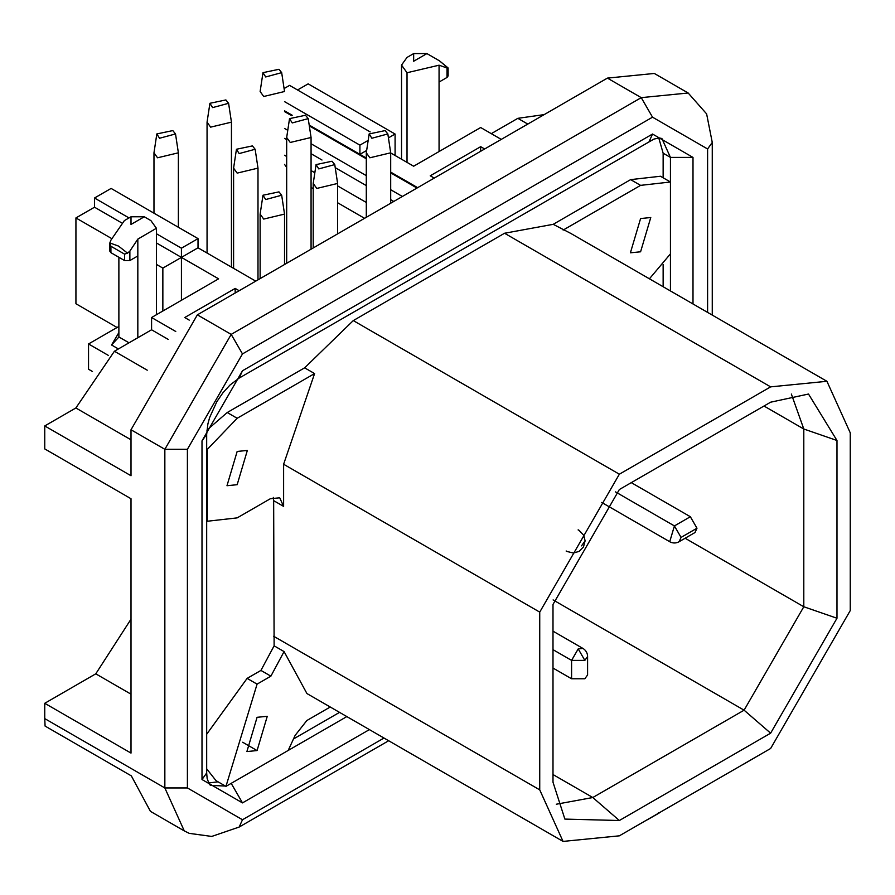 <?xml version="1.0" encoding="UTF-8"?>
<svg xmlns="http://www.w3.org/2000/svg" width="895" height="895" viewBox="0 0 895 895"><rect width="100%" height="100%" fill="white"/><g stroke="black" fill="none" stroke-linecap="round" stroke-linejoin="round"><path stroke-width="1.34" d="M390.69 152.956L413.658 166.213L480.671 127.526L501.245 139.396M491.288 133.657L517.836 118.33L544.16 114.616M44.75 718.607L45.086 726.08L131.341 775.875L150.438 811.362L184.28 830.907L164.848 787.947L164.848 449.301L231.201 334.383L641.245 97.644L688.165 93.002L654.323 73.457L607.403 78.111L197.359 314.85L131.006 429.768L131.006 475.737L44.75 425.942L44.75 448.921L131.006 498.728L131.006 753.087L44.75 703.291L44.75 718.607L164.848 787.947L187.402 787.947L187.402 449.301L242.478 353.917L652.522 117.178L641.245 97.644L607.403 78.111M131.006 619.172L95.776 673.823L131.006 694.173M131.006 439.803L75.874 407.975L44.75 425.942M75.874 407.975L114.415 351.243L151.579 329.785L151.579 317.524L218.593 278.837L181.428 257.391L181.428 300.295M95.776 673.823L44.75 703.291M92.476 371.514L88.538 369.243L88.538 343.96L108.261 355.349M117.077 327.492L75.93 303.741L75.93 217.933L94.512 207.204L94.512 198.008L111.103 188.431L198.019 238.618L198.019 247.814L255.746 281.142M239.155 290.718L235.172 288.414L235.172 293.012M235.172 288.414L184.75 317.524L189.225 320.119M151.579 317.524L175.756 331.486M198.019 247.814L162.856 268.108L156.412 264.394M151.579 329.785L168.249 339.418M366.603 150.483L359.913 154.343L366.301 158.023M390.69 172.108L417.641 187.67M434.232 178.094L430.249 175.789L480.671 146.679L484.654 148.973M480.671 146.679L480.671 151.277M368.158 140.392L359.913 145.147L359.913 154.343L309.211 125.065M292.24 115.265L284.532 110.812M284.532 111.584L291.613 115.668M309.346 125.904L366.301 158.784M390.69 172.869L416.981 188.051M284.532 128.444L287.731 130.29M311.068 143.759L366.301 175.644M390.69 189.729L402.381 196.475M284.532 138.401L286.68 139.631M311.068 153.716L321.987 160.026M335.233 167.667L366.301 185.601M390.69 199.686L393.755 201.453M284.532 155.249L286.68 156.491M311.068 170.576L314.816 172.735M337.616 185.903L366.301 202.46M284.532 164.411L286.68 167.354M311.068 187.435L313.216 188.666M337.616 202.751L364.556 218.313M118.878 326.451L88.538 343.96M118.397 348.938L111.551 344.989L118.878 337.046L118.878 257.279M162.856 311.012L162.856 268.108M111.853 238.674L75.93 217.933M198.019 238.618L181.428 248.195L181.428 257.391L156.412 242.937M359.913 145.147L284.532 101.627M284.118 88.538L289.588 85.383L370.172 131.912M297.543 89.981L308.16 83.85L395.087 134.037L395.087 155.484M395.087 134.037L388.441 137.864M121.474 222.765L94.512 207.204M181.428 248.195L156.412 233.74M129.014 217.933L94.512 198.008M137.83 337.728L137.83 255.959L129.864 260.557L124.562 260.557L110.913 252.681L109.816 251.148L109.828 242.937L118.509 246.08L127.549 253.162L129.864 251.103L129.864 260.557M150.908 220.606L144.274 216.78L131.006 224.444L131.006 216.78L144.274 216.78L150.908 220.606L156.412 228.27L137.83 239.11L137.83 255.959M127.549 253.162L124.562 254.135L110.913 246.259L109.828 242.937L110.913 240.162L124.371 220.606L131.006 216.78M439.065 151.546L439.065 65.19L407.024 72.741L401.531 65.078L407.024 57.425L413.658 53.588L426.926 53.588L413.658 61.252L413.658 53.588M137.83 239.11L129.864 251.103M439.065 82.049L447.019 77.451L447.019 67.998L439.065 65.19M447.019 67.998L448.104 68.087L439.423 60.804L426.926 53.588M447.019 67.964L448.104 68.087L448.126 75.918L447.019 77.451M293.828 738.767L339.541 712.375M663.139 286.724L663.139 264.584M663.139 177.781L663.139 153.19L658.776 137.975M208.535 782.968L218.067 781.827M206.678 734.258L247.121 678.388L260.926 670.422L274.116 645.832L284.073 651.582L270.883 676.161L257.078 684.138L225.954 786.381L215.997 780.63L206.678 768.827M206.89 430.137L227.218 412.528L304.636 367.834L314.592 373.573L283.614 464.248L283.614 506.391L273.657 500.641L274.116 645.832M273.657 500.641L273.322 497.396M826.924 381.292L770.629 386.864L619.351 474.205L539.73 612.113L539.73 789.86L563.044 841.412L619.351 835.829L770.629 748.488L850.25 610.58L850.25 432.833L826.924 381.292L570.82 233.427L553.211 224.321L504.556 233.248L353.279 320.589L304.636 367.834M553.211 224.321L630.628 179.626L660.488 176.248L670.444 181.998L640.585 185.366L563.156 230.071M619.351 820.514L564.879 819.093L552.998 782.196L552.998 604.449L619.351 489.531L770.629 402.191L808.509 394.035L836.982 440.497L836.982 618.244L770.629 733.173L619.351 820.514L592.803 797.523L552.998 774.544M553.11 599.918L744.092 710.182L803.799 606.754L803.799 429.007L791.359 394.057M601.731 502.453L669.728 541.71L674.416 525.924L690.347 516.728L631.288 482.64M690.347 516.728L696.981 528.218L695.035 532.514L679.115 541.71L681.05 537.414L674.416 525.924L615.48 491.892M770.629 733.173L744.092 710.182L592.803 797.523L556.321 804.225M284.073 651.582L306.929 693.547L563.044 841.412M314.592 373.573L237.164 418.278L207.304 449.379L207.304 521.248L237.164 517.881L270.346 498.728L279.721 497.799L283.614 506.391M237.164 451.449L247.344 450.442L237.164 484.698L226.983 485.716L237.164 451.449M225.954 786.381L288.19 750.446L295.126 735.399L306.84 720.531L330.255 707.005M257.078 717.309L267.258 716.302L257.078 750.558L246.897 751.565L257.078 717.309M649.423 278.804L670.444 253.867L670.444 157.408L661.886 138.501L659.279 137.964L653.954 139.083L239.166 378.082L242.478 370.776L202.001 440.877L202.001 779.523L242.478 802.893L369.4 729.604M640.585 218.548L650.766 217.53L640.585 251.797L630.404 252.804L640.585 218.548M206.678 520.89L207.304 521.248M207.304 449.379L206.678 449.01M552.998 631.165L582.902 648.428L578.215 648.897L584.849 660.387L587.59 656.55L587.59 674.942L584.849 678.768L571.581 678.768L552.998 668.05M730.544 771.635L742.682 764.632M742.772 764.677L754.698 757.707M635.237 826.656L647.119 819.798M647.208 819.842L659.145 813.018L658.418 812.716M578.215 648.897L571.581 660.387L571.581 678.768M316.069 164.59L313.216 183.453L316.785 188.431L337.616 183.453L334.764 164.59L332.045 161.234L316.069 164.59L318.777 168.898L334.764 164.59M262.985 195.233L260.132 214.095L263.712 219.074L284.532 214.095L281.679 195.233L278.971 191.877L262.985 195.233L265.703 199.54L281.679 195.233M175.521 133.937L178.373 152.81L157.542 157.788L153.974 152.81L156.826 133.937L172.802 130.592L175.521 133.937L159.534 138.255L156.826 133.937M228.594 103.294L231.447 122.156L210.627 127.146L207.058 122.156L209.911 103.294L225.887 99.938L228.594 103.294L212.618 107.601L209.911 103.294M281.679 72.652L284.532 91.514L263.712 96.492L260.132 91.514L262.985 72.652L278.971 69.295L281.679 72.652L265.703 76.959L262.985 72.652M369.154 133.937L366.301 152.81L369.87 157.788L390.69 152.81L387.837 133.937L385.13 130.592L369.154 133.937L371.861 138.255L387.837 133.937M255.142 149.264L257.995 168.126L237.164 173.115L233.595 168.126L236.448 149.264L252.424 145.907L255.142 149.264L239.155 153.571L236.448 149.264M308.216 118.621L311.068 137.483L290.248 142.462L286.68 137.483L289.532 118.621L305.508 115.265L308.216 118.621L292.24 122.928L289.532 118.621M131.006 429.768L164.848 449.301L187.402 449.301M197.359 314.85L231.201 334.383L242.478 353.917M114.415 351.243L147.239 370.194M517.836 118.33L527.781 124.081M118.878 332.582L111.551 344.989M129.014 342.807L118.878 336.956M407.024 72.741L407.024 162.387M110.913 252.681L110.913 246.259M124.562 254.135L124.562 260.557M652.522 117.178L707.598 148.973L712.263 142.462L712.263 315.085M707.598 148.973L707.598 312.389M384 738.039L242.478 819.742L187.402 787.947M692.999 303.964L692.999 157.408L652.522 134.037L242.478 370.776M242.478 819.742L239.166 827.047L211.735 836.433L189.281 833.368L184.28 830.907M231.145 783.382L346.846 716.582M231.201 783.349L242.478 802.893M202.001 779.523L206.678 773.011L207.148 778.572L209.34 784.277L210.549 785.396L225.361 786.045M202.001 440.877L206.678 434.366L206.678 773.011M652.522 134.037L649.222 141.343M692.999 157.408L670.444 157.408L663.139 153.19M670.444 290.942L670.444 253.867M283.614 464.248L539.73 612.113M619.351 474.205L353.279 320.589M763.994 406.017L803.799 429.007L836.982 440.497M685.134 538.242L803.799 606.754L836.982 618.244M696.981 528.218L681.05 537.414M273.657 636.255L539.73 789.86M504.556 233.248L770.629 386.864M227.218 412.528L237.164 418.278M260.926 670.422L270.883 676.161M640.585 185.366L630.628 179.626M257.078 684.138L247.121 678.388M242.679 742.246L257.078 750.558M584.849 660.387L571.581 660.387L552.998 649.658M578.181 529.829L579.02 530.31L578.114 529.918M566.188 550.984L566.815 551.432L566.155 551.051M581.526 545.849L585.106 540.86L583.473 546.968L579.177 551.342L573.494 553.054L566.815 551.432M156.412 314.738L156.412 228.27M401.531 65.078L401.531 159.209M439.423 60.804L448.026 67.863M712.263 142.462L706.625 113.9L688.165 93.002M388.676 740.736L239.166 827.047M206.678 434.366L207.886 423.939L209.609 417.585L216.758 401.833L222.877 392.849L230.015 385.018L239.166 378.082M669.728 541.71A9.386 9.386 0 0 0 679.115 541.71M587.59 656.55A9.386 9.386 0 0 0 582.902 648.428M337.616 183.453L337.616 233.875M313.216 247.96L313.216 183.453M284.532 214.095L284.532 264.517M260.132 278.602L260.132 214.095M178.373 152.81L178.373 227.274M153.974 213.189L153.974 152.81M231.447 122.156L231.447 267.113M207.058 253.028L207.058 122.156M390.69 152.81L390.69 203.221M366.301 217.306L366.301 152.81M257.995 168.126L257.995 279.844M233.595 268.343L233.595 168.126M311.068 137.483L311.068 249.19M286.68 263.275L286.68 137.483M579.02 530.31L583.753 535.266L585.106 540.86"/></g></svg>
